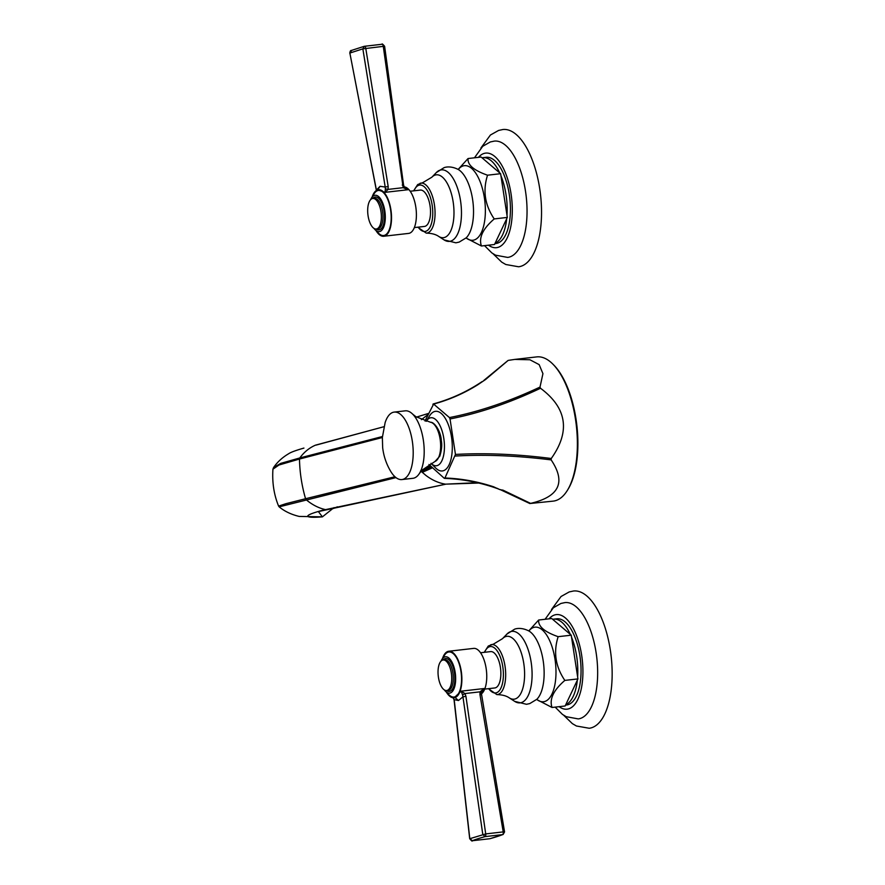 <?xml version="1.0" encoding="UTF-8"?>
<svg xmlns="http://www.w3.org/2000/svg" width="885" height="885" viewBox="0 0 885 885"><rect width="100%" height="100%" fill="white"/><g stroke="black" fill="none" stroke-linecap="round" stroke-linejoin="round"><path stroke-width="1.33" d="M395.96 477.601L279.162 506.851L278.598 506.109L285.899 503.698L305.557 498.731L306.188 499.737C312.173 504.76 318.556 508.045 325.315 509.583C299.617 516.132 305.259 518.3 322.417 516.851L333.988 507.625M278.598 506.109C273.952 494.748 272.06 482.436 272.934 469.183L278.996 465.012L299.484 459.038C299.749 472.424 301.774 485.655 305.557 498.731L394.942 476.749M279.162 506.851C284.494 511.287 291.165 514.484 299.152 516.42L322.417 516.851L318.368 511.552L325.68 509.605M420.773 471.594L420.751 470.555M382.42 436.526L299.794 457.954L299.484 459.038L382.364 437.511M421.371 419.678L428.03 414.567M316.056 445.111L383.968 426.703L315.458 445.166C309.33 447.81 304.119 452.069 299.794 457.954L280.799 463.353L273.576 467.523C277.414 461.981 282.426 457.39 288.621 453.762C290.623 452.323 295.701 450.443 303.865 448.098L303.931 448.087M416.481 417.101L428.583 413.395L416.481 417.101M325.923 509.55L445.94 484.139L325.923 509.55M431.26 467.191L421.304 471.473L425.862 475.389C432.123 480.157 438.683 483.077 445.52 484.161L477.192 482.679M430.265 466.34L422.012 470.156M500.08 489.516L530.58 503.377C559.298 496.706 566.157 482.214 551.145 459.89L551.266 458.496C517.106 454.138 485.168 452.777 455.454 454.436L444.934 478.011L444.204 478.243L428.971 464.492M497.945 488.774L493.454 486.739C477.192 481.44 461.019 478.531 444.934 478.011L444.204 478.243M455.454 454.436L450.034 418.948C479.128 413.262 509.284 403.029 540.514 388.261L540.005 387.077L542.936 373.658L539.153 364.62L529.916 359.764L514.804 359.41L536.719 356.898A72.581 31.539 -96.5 0 1 552.859 364.111A72.581 31.539 -96.5 0 1 576.312 425.419A72.581 31.539 -96.5 0 1 567.329 490.445A72.581 31.539 -96.5 0 1 555.924 500.545A72.581 31.539 -96.5 0 1 553.236 501.12L530.004 503.51M424.988 420.994L433.617 404.069L449.436 417.576L450.034 418.948M432.887 404.301L433.617 404.069C449.27 399.821 464.017 393.371 477.845 384.732L485.566 379.521L508.112 360.449M431.05 463.342L435.652 467.977A30.002 13.032 -96.5 0 0 448.839 465.322A30.002 13.032 -96.5 0 0 451.516 437.09A30.002 13.032 -96.5 0 0 429.667 415.762L426.238 421.315A24.149 10.487 83.5 0 1 443.816 438.484A24.149 10.487 83.5 0 1 441.659 461.207A24.149 10.487 83.5 0 1 431.05 463.342A24.149 10.487 83.5 0 1 431.017 463.32M508.687 360.317L514.804 359.41M449.436 417.576C478.553 411.901 508.742 401.735 540.005 387.077M551.266 458.496C570.537 431.371 566.953 407.963 540.514 388.261M500.7 489.825L502.923 490.124L530.58 503.377M551.145 459.89C516.995 455.642 485.057 454.359 455.321 456.041M498.288 488.863L497.204 488.332M494.04 486.971L493.454 486.739M567.329 490.445L568.015 489.339A71.419 31.03 -96.5 0 0 576.854 425.364A71.419 31.03 -96.5 0 0 553.778 365.04A71.419 31.03 -96.5 0 0 553.324 364.587M401.912 479.559L412.919 478.309A33.951 14.757 -96.5 0 0 414.169 478.033A33.951 14.757 -96.5 0 0 419.368 473.519A33.951 14.757 -96.5 0 0 423.705 442.898A33.951 14.757 -96.5 0 0 412.565 414.047A33.951 14.757 -96.5 0 0 405.186 410.839L394.19 412.1A33.951 14.757 83.5 0 1 412.532 442.688A33.951 14.757 83.5 0 1 403.173 479.294A33.951 14.757 83.5 0 1 401.912 479.559A33.951 14.757 83.5 0 1 390.716 471.373C386.336 464.028 383.659 456.129 382.663 447.666L382.364 437.455L385.13 422.61A33.951 14.757 83.5 0 1 392.929 412.377A33.951 14.757 83.5 0 1 394.19 412.1M452.755 697.026L454.038 699.725L453.485 697.922M469.813 838.703L485.71 833.913L503.222 831.9L504.461 832.011L502.614 834.61A2.345 1.018 83.5 0 0 503.222 831.9L479.947 694.548L480.035 691.838L481.307 692.866L484.128 688.53L461.185 691.163L462.567 695.002L464.946 693.563L461.185 691.163L454.171 697.756M472.17 840.728A2.345 1.018 -96.5 0 0 472.291 840.739A2.345 1.018 -96.5 0 0 472.38 840.717L469.802 838.615L454.193 699.659L458.463 700.511L462.944 696.838L482.79 834.433L485.102 836.613A2.345 1.018 83.5 0 0 485.71 833.913L465.93 696.296L464.946 693.563L480.035 691.838L484.128 688.53L481.141 694.094M462.567 695.002L462.944 696.838L465.93 696.296M490.423 838.56L503.134 834.478L504.561 831.911L481.307 692.866M479.947 694.548L481.141 694.67M442.489 658.595A23.419 10.177 83.5 0 1 447.898 651.437A23.419 10.177 83.5 0 1 448.772 651.249A23.419 10.177 83.5 0 1 461.417 672.334A23.419 10.177 83.5 0 1 454.967 697.579A23.419 10.177 83.5 0 1 454.094 697.767A23.419 10.177 83.5 0 1 446.317 692.026M481.219 694.039A23.419 10.177 -96.5 0 0 486.042 667.821A23.419 10.177 -96.5 0 0 473.652 648.395L448.772 651.249M489.715 838.737A2.345 1.018 -96.5 0 0 489.803 838.726A2.345 1.018 -96.5 0 0 489.892 838.714L472.291 840.739C472.347 841.558 471.484 840.872 469.692 838.67L454.038 699.725M484.703 689.105L494.792 687.955A18.297 7.954 -96.5 0 0 495.467 687.811A18.297 7.954 -96.5 0 0 500.501 668.086A18.297 7.954 -96.5 0 0 490.622 651.603L480.544 652.765M528.854 630.828L538.655 620.02L551.753 618.526L552.66 619.301A43.376 18.85 83.5 0 1 553.512 619.157A43.376 18.85 83.5 0 1 570.338 634.401L552.66 619.301M538.655 620.02C538.036 626.392 544.529 631.945 558.147 636.68C553.258 652.079 555.492 666.648 564.84 680.41C553.457 690.256 549.187 699.272 552.041 707.48L536.741 699.548M565.548 705.102L566.621 704.98A43.376 18.85 -96.5 0 0 568.236 704.626A43.376 18.85 -96.5 0 0 580.184 657.865A43.376 18.85 -96.5 0 0 556.753 618.792L553.512 619.157M552.041 707.48L565.139 705.987L565.736 704.725L577.938 678.917L564.84 680.41M577.341 680.178A43.376 18.85 83.5 0 1 565.736 704.725M571.555 637.222A43.376 18.85 83.5 0 1 577.628 676.87L571.245 635.187L570.338 634.401M558.147 636.68L571.245 635.187M577.628 676.87L577.938 678.917M545.094 619.29L553.346 607.774L560.946 603.448L564.94 602.596A58.532 25.433 83.5 0 1 596.501 655.409A58.532 25.433 83.5 0 1 580.361 718.443A58.532 25.433 -96.5 0 1 578.259 718.908L566.19 716.684L562.429 714.383L555.16 707.126M563.634 715.213L572.352 723.62L576.423 725.999L589.189 728.255A69.074 30.013 -96.5 0 0 591.744 727.702A69.074 30.013 -96.5 0 0 610.783 653.241A69.074 30.013 -96.5 0 0 573.48 591.014L569.21 591.932L561.046 596.512L551.532 609.5M441.04 661.106A18.297 7.954 83.5 0 1 444.746 656.924A18.297 7.954 83.5 0 1 445.42 656.781A18.297 7.954 83.5 0 1 455.299 673.264A18.297 7.954 83.5 0 1 450.266 692.988A18.297 7.954 83.5 0 1 449.58 693.132A18.297 7.954 83.5 0 1 444.336 689.913M446.615 690.521A16.538 7.191 -96.5 0 0 450 691.251A16.538 7.191 -96.5 0 0 450.144 691.196A16.538 7.191 -96.5 0 0 454.425 672.545A16.538 7.191 -96.5 0 0 445.011 658.661A16.538 7.191 -96.5 0 0 444.867 658.717A16.538 7.191 -96.5 0 0 443.119 659.989M447.202 690.4A15.366 6.682 83.5 0 1 446.637 690.521A15.366 6.682 83.5 0 1 438.329 676.682A15.366 6.682 83.5 0 1 442.566 660.11A15.366 6.682 83.5 0 1 443.142 659.989A15.366 6.682 83.5 0 1 451.438 673.839A15.366 6.682 83.5 0 1 447.202 690.4M376.479 190.408L349.863 53.045L362.85 48.863L383.282 46.352L403.151 187.675L388.061 189.401L388.194 186.536L365.77 48.365A2.345 1.018 -96.5 0 0 364.509 46.274A2.345 1.018 -96.5 0 0 364.432 46.285L362.85 48.863L385.207 187.045L380.041 186.304L376.457 190.032M364.432 46.285L382.021 44.261C381.944 43.476 382.807 44.139 384.61 46.274L383.282 46.352A2.345 1.018 -96.5 0 0 382.021 44.261A2.345 1.018 -96.5 0 0 381.944 44.283L364.598 46.274M380.041 186.304L377.663 189.899L385.13 192.344L388.061 189.401L385.373 188.848L385.13 192.344L408.073 189.722L403.151 187.675L404.168 186.724L403.571 184.987L402.244 185.065M364.155 46.341L351.179 50.522C350.593 50.323 350.117 51.197 349.763 53.144L351.71 50.39M388.194 186.536L385.207 187.045L385.373 188.848M378.481 189.722L378.415 189.733A23.419 10.177 83.5 0 1 391.059 210.818A23.419 10.177 83.5 0 1 384.61 236.063A23.419 10.177 83.5 0 1 383.736 236.251A23.419 10.177 83.5 0 1 375.959 230.509M403.792 186.846L408.073 189.722L404.168 186.779M383.736 236.251L408.616 233.408A23.419 10.177 -96.5 0 0 409.49 233.22A23.419 10.177 -96.5 0 0 416.072 209.081A23.419 10.177 -96.5 0 0 404.268 186.879M372.131 197.078A23.419 10.177 83.5 0 1 377.541 189.921A23.419 10.177 83.5 0 1 378.415 189.733M370.682 199.59A18.297 7.954 83.5 0 1 374.388 195.408A18.297 7.954 83.5 0 1 375.063 195.264A18.297 7.954 83.5 0 1 384.942 211.747A18.297 7.954 83.5 0 1 379.908 231.472A18.297 7.954 83.5 0 1 379.234 231.616A18.297 7.954 83.5 0 1 373.979 228.396M372.209 198.594A15.366 6.682 83.5 0 1 372.784 198.472A15.366 6.682 83.5 0 1 381.081 212.323A15.366 6.682 83.5 0 1 376.844 228.883A15.366 6.682 83.5 0 1 376.28 229.005A15.366 6.682 83.5 0 1 367.983 215.166A15.366 6.682 83.5 0 1 372.209 198.594M410.186 191.248L420.275 190.087A18.297 7.954 83.5 0 1 430.154 206.57A18.297 7.954 83.5 0 1 425.11 226.294A18.297 7.954 83.5 0 1 424.435 226.438L414.346 227.589M458.231 169.345L468.043 158.537L481.13 157.043L482.048 157.818A43.376 18.85 83.5 0 1 482.889 157.674A43.376 18.85 83.5 0 1 499.715 172.918L482.048 157.818M468.043 158.537C467.413 164.909 473.917 170.462 487.535 175.197C482.646 190.585 484.88 205.165 494.228 218.927C482.834 228.761 478.575 237.788 481.429 245.997L466.13 238.065M494.936 243.618L496.009 243.486A43.376 18.85 -96.5 0 0 497.613 243.143A43.376 18.85 -96.5 0 0 509.561 196.382A43.376 18.85 -96.5 0 0 486.142 157.298L482.889 157.674M481.429 245.997L494.516 244.492L506.718 218.695L507.315 217.422L494.228 218.927M506.718 218.695A43.376 18.85 83.5 0 1 495.113 243.231M500.943 175.739A43.376 18.85 83.5 0 1 507.005 215.387L500.622 173.692L499.715 172.918M487.535 175.197L500.622 173.692M507.005 215.387L507.315 217.422M474.482 157.795L482.723 146.291L490.334 141.954L494.328 141.102A58.532 25.433 83.5 0 1 525.889 193.926A58.532 25.433 83.5 0 1 509.749 256.96A58.532 25.433 -96.5 0 1 507.647 257.413L495.578 255.19L491.817 252.889L484.537 245.643M493.011 253.718L501.729 262.137L505.8 264.504L518.577 266.772A69.074 30.013 -96.5 0 0 521.132 266.219A69.074 30.013 -96.5 0 0 540.16 191.757A69.074 30.013 -96.5 0 0 502.857 129.52L498.587 130.449L490.423 135.018L480.909 148.005M472.38 840.717L489.892 838.714A113.911 8.905 -8.7 0 0 502.614 834.61L485.102 836.613A113.888 8.905 -8.7 0 0 472.38 840.717M422.267 472.369L432.145 467.944M435.044 461.439L439.779 456.206C441.659 450.177 442.179 445.011 441.338 440.708C440.874 431.017 434.214 421.835 430.552 422.267A19.857 8.629 83.5 0 1 440.365 440.984A19.857 8.629 83.5 0 1 435.044 461.439L421.979 470.189L419.368 473.519M458.463 700.511L455.078 697.568M488.785 688.641A23.342 10.144 -96.5 0 0 496.485 692.756A23.342 10.144 -96.5 0 0 502.78 666.593A23.342 10.144 -96.5 0 0 489.449 646.747A23.342 10.144 -96.5 0 0 484.626 652.289M490.666 644.789A25.156 10.93 83.5 0 1 491.153 644.656A25.156 10.93 83.5 0 1 505.114 666.748A25.156 10.93 83.5 0 1 498.255 694.371A25.156 10.93 83.5 0 1 496.872 694.603L488.376 688.685M484.217 652.345L488.288 646.039L493.642 644.003L502.481 638.682A31.639 13.751 83.5 0 1 505.711 636.569A31.639 13.751 83.5 0 1 523.776 663.462A31.639 13.751 83.5 0 1 515.258 698.929A31.639 13.751 83.5 0 1 509.262 697.856C506.297 695.809 502.171 694.725 496.872 694.603M506.939 634.069L514.539 629.224C514.904 629.014 520.679 626.724 528.976 631.027A36.208 15.731 83.5 0 1 543.611 663.949A36.208 15.731 83.5 0 1 536.797 699.327L529.772 703.586L526.498 704.294L514.639 701.351A35.975 15.631 -96.5 0 0 521.453 702.568A35.975 15.631 -96.5 0 0 531.155 662.234A35.975 15.631 -96.5 0 0 510.601 631.658A35.975 15.631 -96.5 0 0 506.939 634.069L502.481 638.682M529.02 630.817A37.535 16.306 83.5 0 1 533.589 627.465A37.535 16.306 83.5 0 1 555.017 659.369A37.535 16.306 83.5 0 1 544.906 701.44A37.535 16.306 83.5 0 1 536.885 699.526M549.054 618.836A47.591 20.676 83.5 0 1 554.519 614.986A47.591 20.676 83.5 0 1 581.688 655.431A47.591 20.676 83.5 0 1 568.867 708.785A47.591 20.676 83.5 0 1 559.11 706.672M447.19 692.601A22.678 9.857 -96.5 0 0 454.857 696.86A22.678 9.857 -96.5 0 0 460.963 671.438A22.678 9.857 -96.5 0 0 448.009 652.156A22.678 9.857 -96.5 0 0 443.208 657.832M446.637 690.521L448.208 690.344A15.366 6.682 -96.5 0 0 448.772 690.223A15.366 6.682 -96.5 0 0 448.905 690.167A15.366 6.682 -96.5 0 0 452.987 673.496A15.366 6.682 -96.5 0 0 444.712 659.812L443.142 659.989M376.379 190.474L349.896 53.188M376.833 231.085A22.678 9.857 -96.5 0 0 384.499 235.344A22.678 9.857 -96.5 0 0 390.606 209.922A22.678 9.857 -96.5 0 0 377.652 190.64A22.678 9.857 -96.5 0 0 372.851 196.315M372.762 198.472A16.538 7.191 83.5 0 1 374.654 197.145A16.538 7.191 83.5 0 1 384.101 211.194A16.538 7.191 83.5 0 1 379.643 229.735A16.538 7.191 83.5 0 1 376.258 229.005M376.28 229.005L377.851 228.828A15.366 6.682 -96.5 0 0 378.415 228.706A15.366 6.682 -96.5 0 0 382.652 212.134A15.366 6.682 -96.5 0 0 374.355 198.295L372.784 198.472M418.174 227.157A23.342 10.144 -96.5 0 0 425.873 231.273A23.342 10.144 -96.5 0 0 432.157 205.099A23.342 10.144 -96.5 0 0 418.826 185.253A23.342 10.144 -96.5 0 0 414.003 190.806M420.043 183.306A25.156 10.93 83.5 0 1 420.541 183.173A25.156 10.93 83.5 0 1 434.491 205.265A25.156 10.93 83.5 0 1 427.632 232.888A25.156 10.93 83.5 0 1 426.26 233.12L417.764 227.202M413.605 190.85L417.676 184.556L423.03 182.509L431.869 177.199A31.639 13.751 83.5 0 1 435.099 175.075A31.639 13.751 83.5 0 1 453.164 201.968A31.639 13.751 83.5 0 1 444.635 237.434A31.639 13.751 83.5 0 1 438.639 236.372C435.674 234.326 431.548 233.242 426.26 233.12M436.316 172.575L443.927 167.741C444.281 167.53 450.067 165.241 458.364 169.544A36.208 15.731 83.5 0 1 472.999 202.466A36.208 15.731 83.5 0 1 466.185 237.844L459.16 242.103L455.875 242.811L444.016 239.868A35.975 15.631 -96.5 0 0 450.841 241.085A35.975 15.631 -96.5 0 0 460.532 200.751A35.975 15.631 -96.5 0 0 439.989 170.163A35.975 15.631 -96.5 0 0 436.316 172.575L431.869 177.199M458.397 169.334A37.535 16.306 83.5 0 1 462.966 165.982A37.535 16.306 83.5 0 1 484.394 197.886A37.535 16.306 83.5 0 1 474.283 239.957A37.535 16.306 83.5 0 1 466.262 238.043M478.431 157.353A47.591 20.676 83.5 0 1 483.896 153.492A47.591 20.676 83.5 0 1 511.065 193.948A47.591 20.676 83.5 0 1 498.244 247.291A47.591 20.676 83.5 0 1 488.498 245.189M445.874 484.161L317.981 511.663M508.012 360.494L483.818 380.439M478.719 483.044L445.929 484.139M497.846 488.741L499.981 489.648M529.905 503.565L500.257 489.626M498.731 489.062C480.953 482.59 462.877 479.028 444.491 478.376M553.778 365.04L552.859 364.111M482.17 381.557C467.026 391.734 450.708 399.201 433.23 403.947M430.552 422.267L415.861 416.691L412.565 414.047M273.576 467.523L272.934 469.183M337.362 506.828L333.424 508.499M514.639 701.351L509.262 697.856M529.352 630.717L528.533 630.817M536.421 699.637L537.018 699.46M384.61 46.274L403.571 184.987M404.91 187.631L404.168 186.724M444.016 239.868L438.639 236.372M458.729 169.234L457.921 169.323M465.798 238.153L466.395 237.976"/></g></svg>
